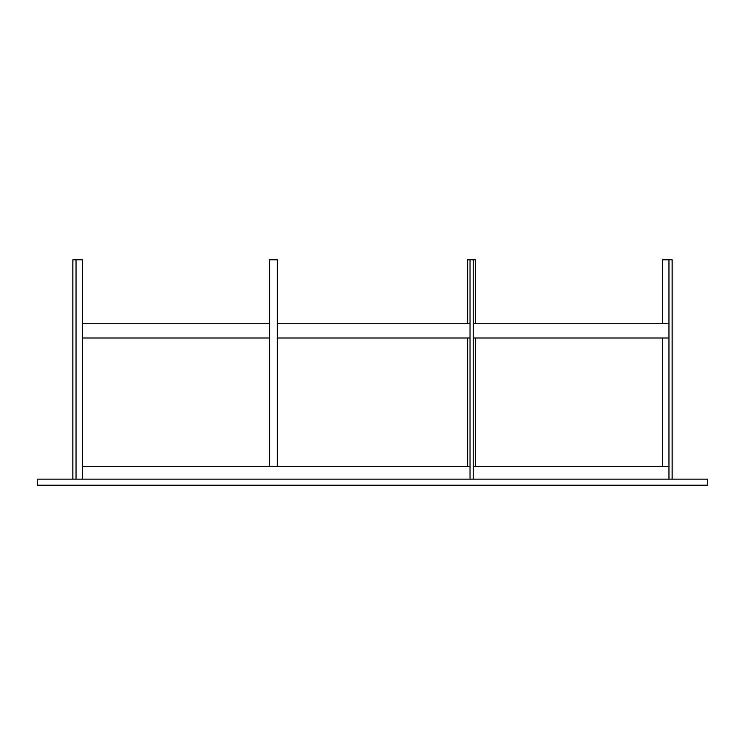<?xml version="1.0" encoding="UTF-8"?>
<svg xmlns="http://www.w3.org/2000/svg" width="745" height="745" viewBox="0 0 745 745"><rect width="100%" height="100%" fill="white"/><g stroke="black" fill="none" stroke-linecap="round" stroke-linejoin="round"><path stroke-width="1.12" d="M277.354 338.016L470.039 338.016M470.039 323.647L277.354 323.647M269.373 338.016L82.434 338.016M269.373 323.647L82.434 323.647M269.373 466.37L269.373 259.791L277.354 259.791L277.354 466.37M76.046 259.791L72.852 259.791L72.852 479.137L76.046 479.137L76.046 259.791L82.434 259.791L82.434 479.137M668.954 338.016L473.224 338.016M473.224 323.647L668.954 323.647M72.852 479.137L37.25 479.137L37.25 485.209L707.75 485.209L707.75 479.137L470.039 479.137L470.039 259.791L467.646 259.791L467.646 323.647M467.646 338.016L467.646 466.37M475.627 323.647L475.627 259.791L470.039 259.791M475.627 338.016L475.627 466.37M473.233 479.137L473.233 259.791M672.148 479.137L672.148 259.791L668.954 259.791L668.954 479.137M668.954 259.791L662.566 259.791L662.566 323.647M662.566 338.016L662.566 466.37M470.039 479.137L76.046 479.137M470.039 466.37L82.434 466.37M473.233 466.37L668.954 466.37"/></g></svg>

